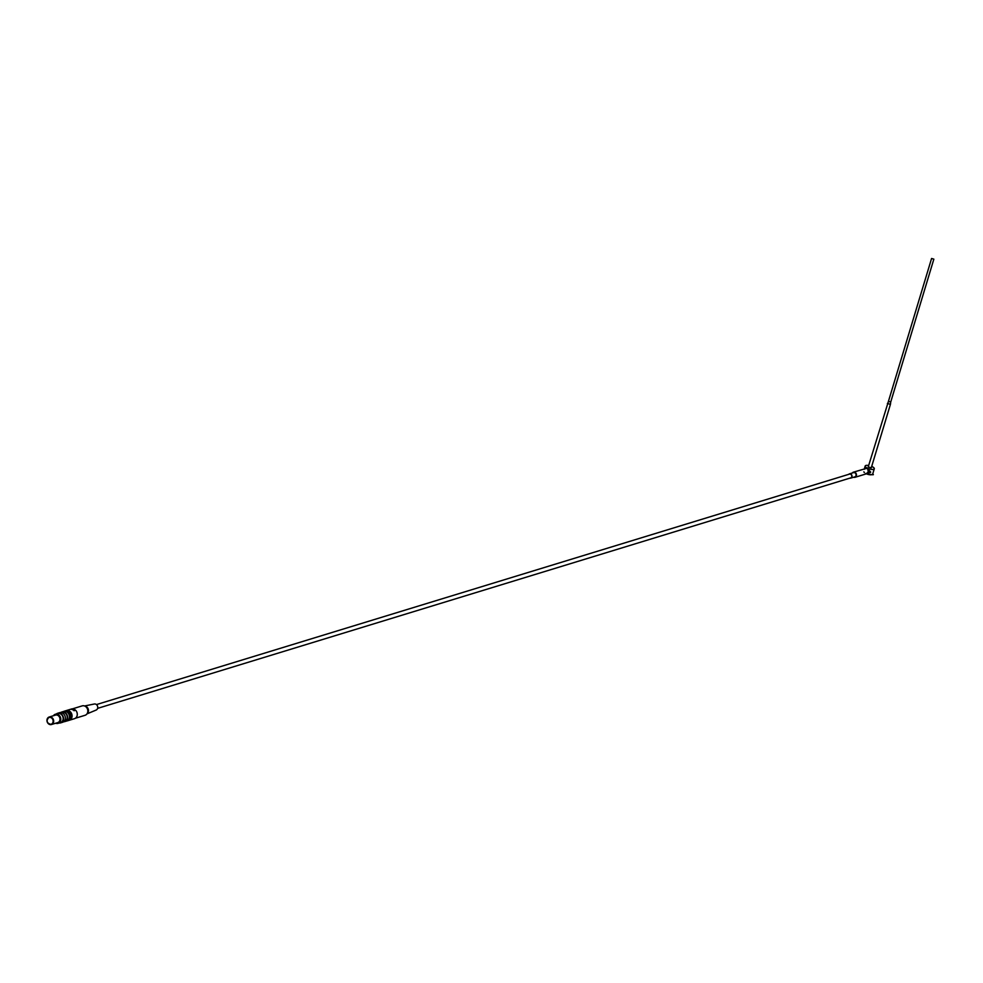 <?xml version="1.0" encoding="UTF-8"?>
<svg xmlns="http://www.w3.org/2000/svg" width="983" height="983" viewBox="0 0 983 983"><rect width="100%" height="100%" fill="white"/><g stroke="black" fill="none" stroke-linecap="round" stroke-linejoin="round"><path stroke-width="1.47" d="M852.31 472.995A2.691 2.273 73 0 1 853.391 472.172L866.564 468.35L867.768 468.952L868.259 471.987L866.367 473.659L867.067 473.818L870.668 472.024L867.805 468.965L866.011 468.129L864.376 468.903M871.688 466.409A4.755 1.597 -163.2 0 1 874.292 468.756A4.755 1.597 -163.2 0 1 867.289 468.141A4.755 1.597 -163.2 0 1 865.187 466.016A4.755 1.597 -163.2 0 1 868.665 465.487M73.307 709.038A4.915 4.141 73 0 1 74.364 709.394A4.915 4.141 73 0 1 75.322 710.033L74.118 710.746A5.075 4.264 73 0 0 71.255 709.333L72.803 708.854L75.322 710.033M72.521 708.841L82.203 705.88A4.915 4.141 73 0 1 84.194 705.855A4.915 4.141 73 0 1 84.968 706.15A4.915 4.141 73 0 1 86.737 714.174A4.915 4.141 73 0 1 85.079 715.28L75.396 718.241M66.008 710.684A5.075 4.264 73 0 1 66.23 710.598A5.075 4.264 73 0 1 70.444 711.876A5.075 4.264 73 0 1 71.833 717.492A5.075 4.264 73 0 1 69.203 720.293L74.425 718.696A5.075 4.264 -107 0 0 77.227 715.145A5.075 4.264 -107 0 0 75.666 710.279M72.803 708.854A5.075 4.264 -107 0 0 71.464 709.001L66.23 710.598M60.958 712.54A4.866 4.104 -107 0 1 67.09 715.636A4.866 4.104 -107 0 1 63.748 721.645L64.559 721.387A4.755 4.006 -107 0 0 67.237 717.234A4.755 4.006 -107 0 0 64.46 712.552A4.755 4.006 -107 0 0 61.782 712.294L60.983 712.54M66.856 720.957L66.869 720.969A5.075 4.264 -107 0 0 67.434 720.834A5.075 4.264 -107 0 0 69.24 713.105L70.543 712.712A5.075 4.264 73 0 1 68.736 720.441L67.434 720.834M55.687 723.23L60.479 722.64A4.755 4.006 -107 0 0 63.158 718.487A4.755 4.006 -107 0 0 60.381 713.805A4.755 4.006 -107 0 0 57.702 713.547L55.331 714.272A4.755 4.006 73 0 1 58.022 714.53A4.755 4.006 73 0 1 60.799 719.212A4.755 4.006 73 0 1 58.108 723.365A4.755 4.006 73 0 1 55.712 723.23M59.619 722.898A4.866 4.104 -107 0 0 63.01 716.89A4.866 4.104 -107 0 0 56.842 713.805M97.636 708.362L850.688 477.885A1.978 1.671 -107 0 0 849.521 474.101L96.481 704.578M848.722 474.347A2.212 1.868 73 0 1 851.905 476.878A2.212 1.868 73 0 1 849.877 478.131M850.75 478.107L854.829 476.866A2.212 1.868 -107 0 0 853.539 472.626L849.459 473.867M853.391 472.172A2.691 2.273 73 0 1 854.977 477.32A2.691 2.273 73 0 1 853.6 477.234M870.668 472.024A6.34 2.126 16.8 0 0 868.567 471.975L867.325 473.806M864.352 469.247L866.011 468.129M870.52 472.528A6.34 2.126 16.8 0 0 868.419 472.479L868.456 469.333M888.448 401.334L868.222 466.925L871.257 467.847L890.426 404.357L890.721 402.022L888.448 401.334L931.577 258.48L933.85 259.156L931.577 258.48M887.391 403.448L890.426 404.357M57.702 715.305A3.92 3.305 -107 0 0 55.49 715.096L49.162 717.025A3.92 3.305 73 0 1 51.386 717.246A3.92 3.305 73 0 1 53.672 721.104A3.92 3.305 73 0 1 51.46 724.52A3.92 3.305 73 0 1 47.159 721.743A3.92 3.305 73 0 1 49.162 717.025C45.783 720.797 46.545 723.291 51.46 724.52L57.788 722.591A3.92 3.305 -107 0 0 60 719.163A3.92 3.305 -107 0 0 57.702 715.305M69.24 713.105L67.016 712.011M65.959 711.483L65.025 711.016L66.328 710.623L70.543 712.712M61.782 712.011L63.662 711.434A5.026 4.239 73 0 1 66.5 711.704A5.026 4.239 73 0 1 69.437 716.656A5.026 4.239 73 0 1 66.598 721.055L64.718 721.62A5.026 4.239 -107 0 0 67.335 718.843A5.026 4.239 -107 0 0 64.62 712.282A5.026 4.239 -107 0 0 61.782 712.011A5.026 4.239 -107 0 0 60.737 712.528M63.563 721.78A5.026 4.239 -107 0 0 64.718 721.62M57.702 713.253L59.582 712.687A5.026 4.239 73 0 1 62.42 712.958A5.026 4.239 73 0 1 65.357 717.909A5.026 4.239 73 0 1 62.519 722.296L60.639 722.874A5.026 4.239 -107 0 0 63.256 720.084A5.026 4.239 -107 0 0 60.541 713.535A5.026 4.239 -107 0 0 57.702 713.253A5.026 4.239 -107 0 0 56.449 713.928M59.238 723.021A5.026 4.239 -107 0 0 60.639 722.874M69.302 717.971A4.239 3.563 -107 0 0 67.618 712.478M84.612 705.966L94.343 704A3.17 2.666 73 0 1 96.199 710.033L87.032 713.855M84.784 706.064A4.202 3.539 73 0 1 85.337 706.163A4.202 3.539 73 0 1 86 706.408A4.202 3.539 73 0 1 87.524 713.289A4.202 3.539 73 0 1 87.118 713.683M65.234 710.955A5.075 4.264 73 0 1 65.775 710.746A5.075 4.264 73 0 1 66.328 710.623M65.025 711.016A5.075 4.264 -107 0 0 64.46 711.151A5.075 4.264 -107 0 0 63.907 711.36M866.515 473.781A4.755 1.597 16.8 0 0 872.695 474.052C874.649 475.133 872.314 474.961 865.704 473.536M51.067 717.664A3.527 2.974 -107 0 0 47.147 721.203A3.527 2.974 -107 0 0 52.111 723.66A3.527 2.974 -107 0 0 51.067 717.664M866.367 473.831A4.596 1.536 16.8 0 0 872.142 474.543M53.561 715.685A4.596 3.871 73 0 1 57.886 714.702A4.596 3.871 73 0 1 60.442 720.428A4.596 3.871 73 0 1 55.859 723.181M53.414 715.735A4.755 4.006 73 0 1 55.331 714.272L53.401 715.735M865.187 466.016L864.352 468.817M874.292 468.756L872.695 474.052M854.977 477.32L866.871 473.671M867.203 473.818L866.404 473.671M864.364 472.565L863.848 471.84M933.85 259.156L890.721 402.022M85.337 706.163L84.194 705.855M87.524 713.289L86.737 714.174M65.775 710.746L64.46 711.151"/></g></svg>
